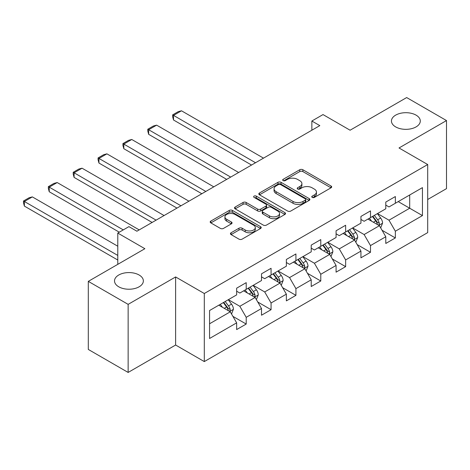 <?xml version="1.0" encoding="UTF-8"?>
<svg xmlns="http://www.w3.org/2000/svg" width="470" height="470" viewBox="0 0 470 470"><rect width="100%" height="100%" fill="white"/><g stroke="black" fill="none" stroke-linecap="round" stroke-linejoin="round"><path stroke-width="0.7" d="M312.221 197.4A1.551 0.893 0 0 0 314.412 197.4L331.027 187.806A2.209 1.275 0 0 0 331.679 186.901A2.209 1.275 0 0 0 331.027 186.003L302.874 169.746A2.209 1.275 0 0 0 299.748 169.746L283.128 179.34A1.551 0.893 0 0 0 282.676 179.975A1.551 0.893 0 0 0 283.128 180.603A1.551 0.893 0 0 0 285.319 180.603L287.47 179.364A7.079 4.089 0 0 1 297.481 179.364L299.825 180.721A7.079 4.089 0 0 1 301.899 183.606A7.079 4.089 0 0 1 299.825 186.496L297.675 187.742A1.551 0.893 0 0 0 297.222 188.37A1.551 0.893 0 0 0 297.675 189.005A1.551 0.893 0 0 0 299.866 189.005L302.016 187.759A7.079 4.089 0 0 1 312.027 187.759L314.371 189.116A7.079 4.089 0 0 1 316.445 192.007A7.079 4.089 0 0 1 314.371 194.897L312.221 196.137A1.551 0.893 0 0 0 311.769 196.771A1.551 0.893 0 0 0 312.221 197.4L312.221 196.137M139.132 275.015A14.423 8.325 0 0 0 123.416 273.211A14.423 8.325 0 0 0 114.516 280.907A14.423 8.325 0 0 0 118.74 286.794A14.423 8.325 0 0 0 134.455 288.598A14.423 8.325 0 0 0 143.356 280.907A14.423 8.325 0 0 0 139.132 275.015M416.068 115.132A14.423 8.325 0 0 0 400.352 113.329A14.423 8.325 0 0 0 391.445 121.019A14.423 8.325 0 0 0 395.67 126.906A14.423 8.325 0 0 0 411.385 128.71A14.423 8.325 0 0 0 420.292 121.019A14.423 8.325 0 0 0 416.068 115.132M231.087 232.773A2.209 1.275 0 0 0 230.441 233.678A2.209 1.275 0 0 0 231.087 234.583L238.983 239.142A2.209 1.275 0 0 0 242.115 239.142L260.568 228.485A2.209 1.275 0 0 0 261.214 227.586A2.209 1.275 0 0 0 260.568 226.681L232.415 210.425A2.209 1.275 0 0 0 229.29 210.425L210.83 221.082A2.209 1.275 0 0 0 210.184 221.987A2.209 1.275 0 0 0 210.83 222.886L220.371 228.397A2.209 1.275 0 0 0 223.503 228.397L231.399 223.838A2.209 1.275 0 0 0 232.045 222.933A2.209 1.275 0 0 0 231.399 222.028L226.669 219.296A5.916 3.413 0 0 1 224.936 216.882A5.916 3.413 0 0 1 228.59 213.727A5.916 3.413 0 0 1 235.035 214.467L253.571 225.165A5.916 3.413 0 0 1 255.304 227.586A5.916 3.413 0 0 1 251.65 230.741A5.916 3.413 0 0 1 245.205 230L242.115 228.214A2.209 1.275 0 0 0 238.983 228.214L231.087 232.773L231.087 234.583M427.7 199.492L446.5 188.635L446.5 120.561L406.668 97.56L350.097 130.219L323.013 114.58L311.857 121.019L319.823 125.619L136.905 231.228L128.933 226.628L117.782 233.067L117.782 264.346M128.14 304.36L128.14 372.44L175.621 345.027L175.621 276.947L128.14 304.36L88.301 281.365L144.872 248.706L117.782 233.067M175.621 276.947L204.303 293.509L427.7 164.529L427.7 232.609L204.303 361.583L204.303 293.509M446.5 120.561L399.018 147.974L427.7 164.529M287.628 211.059A2.209 1.275 0 0 0 290.754 211.059L309.213 200.402A2.209 1.275 0 0 0 309.859 199.497A2.209 1.275 0 0 0 309.213 198.599L281.06 182.342A2.209 1.275 0 0 0 277.929 182.342L259.475 193A2.209 1.275 0 0 0 258.829 193.904A2.209 1.275 0 0 0 259.475 194.803L287.628 211.059M254.699 197.735A1.551 0.893 0 0 1 256.267 197.952L256.267 196.113L284.891 212.64A2.209 1.275 0 0 1 285.537 213.539A2.209 1.275 0 0 1 284.891 214.443L266.437 225.101A2.209 1.275 0 0 1 263.306 225.101L235.153 208.845L235.153 207.041A2.209 1.275 0 0 0 234.507 207.946A2.209 1.275 0 0 0 235.153 208.845M235.153 207.041L243.055 202.482A2.209 1.275 0 0 1 246.18 202.482L257.595 209.074A2.209 1.275 0 0 0 260.727 209.074L265.967 206.048A2.209 1.275 0 0 0 266.613 205.143A2.209 1.275 0 0 0 265.967 204.238L254.076 197.376A1.551 0.893 0 0 1 253.624 196.748A1.551 0.893 0 0 1 254.581 195.92A1.551 0.893 0 0 1 256.267 196.113M128.14 372.44L88.301 349.439L88.301 281.365M232.903 316.369L246.209 324.053L246.209 317.332L261.508 308.502L261.508 315.217L271.067 309.701L271.067 302.986L286.365 294.149L286.365 300.87L295.924 295.348L295.924 288.633L311.222 279.803L311.222 286.518L320.781 280.995L320.781 274.28L336.079 265.45L336.079 272.165L345.638 266.649L345.638 259.933L360.937 251.097L360.937 257.813L370.495 252.296L370.495 245.581L385.794 236.751L385.794 243.466L395.352 237.943L395.352 231.228L422.442 215.589L422.442 187.624L409.693 194.985L409.693 208.228L422.442 215.589M246.209 324.053L236.651 329.57L236.651 322.855L209.561 338.494L209.561 310.529L236.651 294.89L236.651 288.175L246.209 282.652L246.209 289.367L261.508 280.537L261.508 273.822L271.067 268.3L271.067 275.015L286.365 266.185L286.365 259.469L295.924 253.953L295.924 260.668L311.222 251.832L311.222 245.117L320.781 239.6L320.781 246.315L336.079 237.485L336.079 230.77L345.638 225.248L345.638 231.963L360.937 223.133L360.937 216.417L370.495 210.895L370.495 217.61L385.794 208.78L385.794 202.065L395.352 196.548L395.352 203.263L422.442 187.624M243.66 290.842L255.134 297.463L239.835 306.293L228.361 299.672M236.651 291.206L239.835 293.051L246.209 289.367M239.835 306.293L246.209 317.332M255.134 297.463L261.508 308.502M268.517 276.489L279.991 283.11L264.692 291.946L253.218 285.319M261.508 276.859L264.692 278.698L271.067 275.015M264.692 291.946L271.067 302.986M279.991 283.11L286.365 294.149M293.374 262.137L304.848 268.764L289.549 277.594L278.076 270.967M286.365 262.507L289.549 264.346L295.924 260.668M289.549 277.594L295.924 288.633M304.848 268.764L311.222 279.803M318.231 247.79L329.705 254.411L314.406 263.241L302.933 256.62M311.222 248.154L314.406 249.993L320.781 246.315M314.406 263.241L320.781 274.28M329.705 254.411L336.079 265.45M343.088 233.437L354.562 240.058L339.264 248.888L327.79 242.267M336.079 233.802L339.264 235.646L345.638 231.963M339.264 248.888L345.638 259.933M354.562 240.058L360.937 251.097M367.945 219.085L379.419 225.712L364.121 234.542L352.647 227.915M360.937 219.455L364.121 221.294L370.495 217.61M364.121 234.542L370.495 245.581M379.419 225.712L385.794 236.751M398.219 201.607L409.693 208.228L388.978 220.189L377.504 213.568M385.794 205.102L388.978 206.941L395.352 203.263M388.978 220.189L395.352 231.228M175.621 345.027L204.303 361.583M311.857 121.019L311.857 130.219M209.561 323.777L230.276 311.816L218.803 305.189M230.276 311.816L236.651 322.855M382.045 230.265L395.352 237.943M357.188 244.612L370.495 252.296M332.331 258.964L345.638 266.649M307.474 273.317L320.781 280.995M282.617 287.669L295.924 295.348M257.76 302.016L271.067 309.701M312.838 197.617L314.371 196.736A7.079 4.089 0 0 0 316.445 193.846L316.445 192.007M301.899 183.606L301.899 185.45A7.079 4.089 0 0 1 299.825 188.335L298.297 189.222M330.998 187.824L302.874 171.585A2.209 1.275 0 0 0 299.748 171.585L283.751 180.821M309.184 200.42L281.06 184.181A2.209 1.275 0 0 0 277.929 184.181L259.505 194.821M305.3 200.132A1.551 0.893 0 0 0 305.753 199.497A1.551 0.893 0 0 0 305.3 198.869L280.59 184.598A1.551 0.893 0 0 0 278.399 184.598L276.131 185.909A7.079 4.089 0 0 0 274.057 188.799A7.079 4.089 0 0 0 276.131 191.689L293.022 201.442A7.079 4.089 0 0 0 303.032 201.442L305.3 200.132L305.3 201.971A1.551 0.893 0 0 0 305.753 201.342L305.753 199.497M274.057 188.799L274.057 190.638A7.079 4.089 0 0 0 276.131 193.528L276.131 191.689M305.3 201.971L303.032 203.281A7.079 4.089 0 0 1 293.022 203.281L276.131 193.528M235.182 208.862L243.055 204.321L243.055 202.482M266.613 205.143L266.613 206.982A2.209 1.275 0 0 1 265.967 207.887L260.727 210.912A2.209 1.275 0 0 1 257.595 210.912L246.18 204.321A2.209 1.275 0 0 0 243.055 204.321M256.267 197.952L284.861 214.461M269.445 215.912A5.916 3.413 0 0 0 275.896 216.652A5.916 3.413 0 0 0 279.544 213.498A5.916 3.413 0 0 0 277.811 211.083L271.284 207.311A2.209 1.275 0 0 0 268.153 207.311L262.918 210.337A2.209 1.275 0 0 0 262.266 211.242A2.209 1.275 0 0 0 262.918 212.14L269.445 215.912L269.445 217.751A5.916 3.413 0 0 0 275.896 218.491A5.916 3.413 0 0 0 279.544 215.336L279.544 213.498M262.266 211.242L262.266 213.08A2.209 1.275 0 0 0 262.918 213.979L262.918 212.14M269.445 217.751L262.918 213.979M255.304 227.586L255.304 229.425A5.916 3.413 0 0 1 251.65 232.579A5.916 3.413 0 0 1 245.205 231.839L242.115 230.053A2.209 1.275 0 0 0 238.983 230.053L231.117 234.601M224.936 216.882L224.936 218.72A5.916 3.413 0 0 0 226.669 221.135L226.669 219.296M231.369 223.855L226.669 221.135M260.539 228.502L232.415 212.264A2.209 1.275 0 0 0 229.29 212.264L210.86 222.903M380.677 227.891L382.574 223.115A5.969 3.449 -120 0 0 380.665 218.027L377.381 213.638M255.533 162.738L173.518 115.391L181.485 110.791L263.5 158.137M371.647 221.223L369.408 218.239M173.518 119.991L172.643 116.725L172.643 114.886L173.518 115.391L173.518 119.991L251.544 165.041M378.491 225.177L379.22 224.413L379.349 223.368A5.969 3.449 -120 0 0 377.639 219.778L374.349 215.389M372.857 216.253L376.505 221.123A3.043 1.757 60 0 1 377.058 222.046L379.349 223.368M372.44 216.494L375.73 220.882A5.969 3.449 60 0 1 377.434 224.472M172.643 114.886L178.218 111.666L181.485 110.791M355.819 242.238L357.717 237.468A5.969 3.449 -120 0 0 355.808 232.38L352.524 227.991M230.676 177.09L148.661 129.738L156.628 125.143L238.643 172.49M346.789 235.57L344.551 232.591M148.661 134.338L147.786 131.077L147.786 129.232L148.661 129.738L148.661 134.338L226.687 179.387M353.634 239.524L354.362 238.76L354.492 237.72A5.969 3.449 -120 0 0 352.782 234.131L349.492 229.736M348 230.6L351.648 235.47A3.043 1.757 60 0 1 352.2 236.398L354.492 237.72M347.583 230.841L350.873 235.235A5.969 3.449 60 0 1 352.576 238.825M147.786 129.232L153.361 126.013L156.628 125.143M330.962 256.591L332.86 251.814A5.969 3.449 -120 0 0 330.951 246.732L327.666 242.344M205.819 191.443L123.804 144.09L131.77 139.49L213.785 186.843M321.932 249.922L319.694 246.944M123.804 148.69L122.929 145.424L122.929 143.585L123.804 144.09L123.804 148.69L201.83 193.74M328.777 253.876L329.505 253.113L329.635 252.073A5.969 3.449 -120 0 0 327.925 248.477L324.635 244.089M323.143 244.952L326.791 249.823A3.043 1.757 60 0 1 327.343 250.745L329.635 252.073M322.726 245.193L326.015 249.582A5.969 3.449 60 0 1 327.719 253.177M122.929 143.585L128.504 140.365L131.77 139.49M306.105 270.943L308.003 266.167A5.969 3.449 -120 0 0 306.093 261.085L302.809 256.691M180.962 205.79L98.947 158.443L106.913 153.843L188.928 201.189M297.075 264.275L294.837 261.291M98.947 163.043L98.071 159.776L98.071 157.938L98.947 158.443L98.947 163.043L176.979 208.093M303.92 268.229L304.648 267.465L304.777 266.42A5.969 3.449 -120 0 0 303.068 262.83L299.778 258.441M298.286 259.305L301.934 264.175A3.043 1.757 60 0 1 302.486 265.098L304.777 266.42M297.868 259.546L301.158 263.934A5.969 3.449 60 0 1 302.868 267.524M98.071 157.938L103.647 154.718L106.913 153.843M281.248 285.296L283.146 280.519A5.969 3.449 -120 0 0 281.236 275.432L277.952 271.043M156.105 220.142L74.09 172.796L82.056 168.195L164.071 215.542M272.218 278.628L269.98 275.643M74.09 177.396L73.214 174.129L73.214 172.29L74.09 172.796L74.09 177.396L152.121 222.445M279.068 282.582L279.791 281.818L279.92 280.772A5.969 3.449 -120 0 0 278.211 277.183L274.921 272.794M273.428 273.658L277.077 278.528A3.043 1.757 60 0 1 277.629 279.45L279.92 280.772M273.011 273.892L276.301 278.287A5.969 3.449 60 0 1 278.011 281.877M73.214 172.29L78.79 169.071L82.056 168.195M256.391 299.643L258.288 294.872A5.969 3.449 -120 0 0 256.379 289.784L253.095 285.396M123.281 229.895L49.233 187.142L57.199 182.548L139.214 229.895M247.361 292.975L245.123 289.996M49.233 191.742L48.357 188.482L48.357 186.637L49.233 187.142L49.233 191.742L119.292 232.192M254.211 296.928L254.934 296.165L255.063 295.125A5.969 3.449 -120 0 0 253.354 291.535L250.064 287.141M248.571 288.004L252.22 292.875A3.043 1.757 60 0 1 252.772 293.803L255.063 295.125M248.154 288.245L251.444 292.634A5.969 3.449 60 0 1 253.154 296.229M48.357 186.637L53.932 183.417L57.199 182.548M231.534 313.995L233.431 309.219A5.969 3.449 -120 0 0 231.522 304.137L228.238 299.748M117.782 255.422L24.375 201.495L32.342 196.895L117.782 246.221M222.504 307.327L220.271 304.343M24.375 206.095L23.5 202.829L23.5 200.99L24.375 201.495L24.375 206.095L117.782 260.022M229.354 311.281L230.077 310.517L230.206 309.477A5.969 3.449 -120 0 0 228.496 305.882L225.206 301.493M223.714 302.357L227.363 307.227A3.043 1.757 60 0 1 227.915 308.15L230.206 309.477M223.297 302.598L226.587 306.986A5.969 3.449 60 0 1 228.297 310.582M23.5 200.99L29.075 197.77L32.342 196.895M314.371 196.736L314.371 194.897M297.675 189.005L297.675 187.742M299.825 188.335L299.825 186.496M283.128 180.603L283.128 179.34M299.748 171.585L299.748 169.746M302.874 171.585L302.874 169.746M331.027 187.806L331.027 186.003M259.475 194.803L259.475 193M277.929 184.181L277.929 182.342M281.06 184.181L281.06 182.342M309.213 200.402L309.213 198.599M293.022 203.281L293.022 201.442M303.032 203.281L303.032 201.442M246.18 204.321L246.18 202.482M257.595 210.912L257.595 209.074M260.727 210.912L260.727 209.074M265.967 207.887L265.967 206.048M284.891 214.443L284.891 212.64M238.983 230.053L238.983 228.214M242.115 230.053L242.115 228.214M245.205 231.839L245.205 230M231.399 223.838L231.399 222.028M210.83 222.886L210.83 221.082M229.29 212.264L229.29 210.425M232.415 212.264L232.415 210.425M260.568 228.485L260.568 226.681M378.826 225.371L382.533 223.232M377.639 219.778L380.665 218.027M373.392 222.228L375.73 220.882M353.969 239.718L357.676 237.579M352.782 234.131L355.808 232.38M348.534 236.58L350.873 235.235M329.112 254.07L332.819 251.932M327.925 248.477L330.951 246.732M323.677 250.933L326.015 249.582M304.255 268.423L307.962 266.284M303.068 262.83L306.093 261.085M298.82 265.28L301.158 263.934M279.397 282.776L283.105 280.631M278.211 277.183L281.236 275.432M273.963 279.632L276.301 278.287M254.54 297.122L258.247 294.984M253.354 291.535L256.379 289.784M249.106 293.985L251.444 292.634M229.689 311.475L233.39 309.336M228.496 305.882L231.522 304.137M224.249 308.338L226.587 306.986"/></g></svg>
